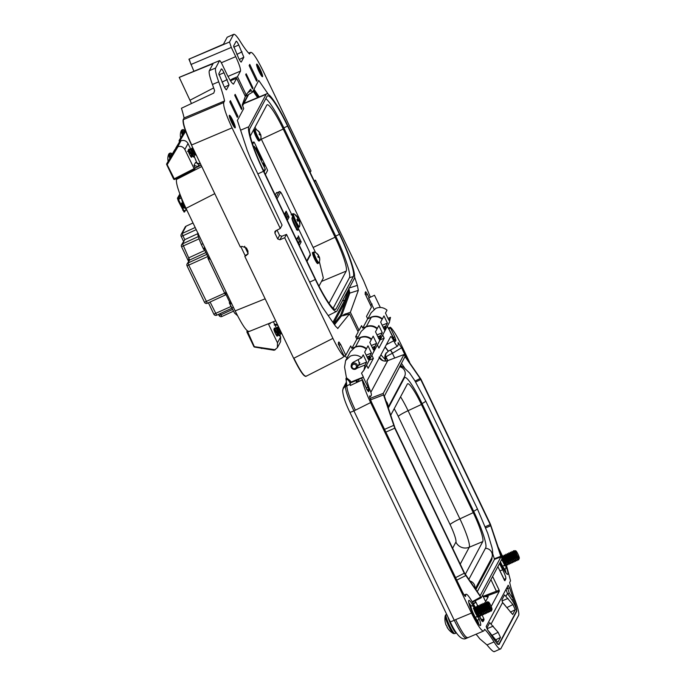 <?xml version="1.0" encoding="UTF-8"?>
<svg xmlns="http://www.w3.org/2000/svg" width="686" height="686" viewBox="0 0 686 686"><rect width="100%" height="100%" fill="white"/><g stroke="black" fill="none" stroke-linecap="round" stroke-linejoin="round"><path stroke-width="1.03" d="M234.492 127.39A6.766 0.952 65.3 0 0 232.408 121.516A6.766 0.952 65.3 0 0 229.296 116.123M261.795 76.223A6.766 0.952 65.3 0 0 259.72 70.349A6.766 0.952 65.3 0 0 256.598 64.956M262.567 76.618A6.929 0.978 65.3 0 0 260.32 69.663A6.929 0.978 65.3 0 0 256.693 64.115A6.929 0.978 65.3 0 0 256.615 64.192A6.929 0.978 65.3 0 0 258.862 71.147A6.929 0.978 65.3 0 0 262.489 76.695A6.929 0.978 65.3 0 0 262.567 76.618M256.598 64.913A6.843 0.96 65.3 0 1 259.728 70.341A6.843 0.96 65.3 0 1 261.82 76.257A6.929 0.978 65.3 0 0 259.737 70.341A6.929 0.978 65.3 0 0 256.59 64.861M235.264 127.793A6.929 0.978 65.3 0 0 233.017 120.839A6.929 0.978 65.3 0 0 229.39 115.282A6.929 0.978 65.3 0 0 229.313 115.368A6.929 0.978 65.3 0 0 231.559 122.322A6.929 0.978 65.3 0 0 235.187 127.87A6.929 0.978 65.3 0 0 235.264 127.793M234.552 127.459A6.929 0.978 65.3 0 0 232.434 121.508A6.929 0.978 65.3 0 0 229.287 116.037M305.99 376.177C304.172 377.163 300.056 371.212 293.659 358.324L244.825 256.41L247.903 254.129L247.963 251.085L246.471 247.98L241.901 246.334L240.314 246.977L191.48 145.063C185.314 131.729 182.536 123.291 183.128 119.741L184.08 117.958A53.431 7.529 -114.7 0 0 181.438 108.242L213.723 93.107L214.624 90.698A54.734 7.709 -114.7 0 0 212.437 84.481C209.693 76.918 208.664 72.322 209.333 70.675L215.627 68.025C214.958 69.663 215.987 74.251 218.714 81.797L212.437 84.481M226.431 89.806L229.047 84.953L224.005 72.75C222.641 70.015 221.767 68.737 221.364 68.926L218.808 73.728L223.842 85.93C225.205 88.666 226.088 89.935 226.483 89.746L226.354 89.815M257.224 79.996L256.59 81.18L249.129 65.599L249.764 64.415L257.224 79.996L256.204 80.365M236.155 41.211C236.559 41.023 237.433 42.292 238.797 45.027L243.839 57.23L241.275 62.032C240.88 62.22 239.997 60.943 238.634 58.207L233.6 46.005L236.216 41.151M247.92 92.601L251.29 90.638L250.604 89.206L246.18 94.805L237.51 76.703L232.725 78.727L233.206 79.73M251.29 90.638L252.414 92.258L258.733 80.408L268.415 94.411M248.606 53.054L250.45 52.453C252.311 51.57 256.418 57.521 262.781 70.298L310.99 170.917L310.166 172.46M248.718 53.165L250.45 52.453L249.593 54.048A54.974 7.743 -114.7 0 1 240.237 41.46C236.584 35.672 234.32 33.391 233.446 34.626L229.518 41.992L231.302 47.411L235.727 56.655C239.217 64.218 240.803 69.037 240.494 71.104L237.51 76.703M227.177 37.233L233.78 34.3L227.177 37.233L223.439 44.247L188.933 59.185L229.518 41.992M246.171 73.745L245.691 74.645L252.499 88.863L252.98 87.954L246.171 73.745M246.18 94.805L244.936 95.586M333.893 323.818L340.513 315.431L348.788 292.682L348.385 289.612M246.343 255.604L246.909 254.54L245.399 255.338L244.825 256.41M193.898 71.25L188.933 59.185M379.478 341.011L384.46 331.681L385.618 326.502L384.117 329.314L380.661 322.111L382.162 319.299C378.861 316.572 375.225 315.929 371.255 317.352L367.679 318.827L366.504 316.383L371.452 307.114L366.307 296.352L371.452 307.114M379.607 340.788L380.79 335.548L382.291 332.744L378.835 325.533L377.334 328.345C374.016 325.653 370.346 325.061 366.35 326.553L362.731 328.097L361.565 325.644L359.044 330.369L350.375 312.267L358.324 290.384L349.783 293.111L341.517 315.869L343.154 315.706M337.701 328.508L349.517 313.871L358.186 331.964L355.674 336.68L356.849 339.133L360.424 337.658C364.386 336.226 368.03 336.877 371.332 339.596L369.831 342.408L373.287 349.611L374.788 346.799L373.63 351.978L368.776 361.085L369.96 355.854L367.713 356.763M366.032 348.9L366.504 348.642C363.186 345.95 359.515 345.358 355.52 346.85L351.901 348.394L350.726 345.95L345.787 355.219L344.175 356.223L339.021 345.47M366.504 348.642L368.005 345.83L371.46 353.041L369.96 355.854M385.618 326.502L383.791 327.213M344.406 356.103L347.167 357.672M356 336.071L357.998 337.375M378.518 336.474L380.79 335.548M377.334 328.345L376.811 328.62M374.788 346.799L372.961 347.51M341.765 358.058L342.228 357.723M244.61 246.257L248.126 253.588M367.679 318.827L362.731 328.097M370.286 296.909L363.631 280.797L315.431 180.186L314.128 180.727M314.608 181.73L315.431 180.186M349.26 287.983L357.372 285.385L354.636 277.093M357.372 285.385L358.324 290.384M277.05 230.119L279.579 235.401L281.8 236.276L279.931 239.774L284.707 237.75L286.508 234.38L318.201 299.679L322.463 307.277L335.574 326.253L337.898 328.508M284.707 237.75L332.916 338.37C337.821 348.385 341.577 354.379 344.183 356.343L339.519 346.567L344.218 356.386L342.203 357.766M356.849 339.133L351.901 348.394M241.506 109.468L234.698 95.251L235.178 94.351L241.987 108.559L241.506 109.468M218.714 81.797A54.974 7.743 -114.7 0 1 224.571 100.953L223.713 102.557C223.173 106.176 225.951 114.613 232.065 127.87L280.274 228.481L282.066 225.111L250.802 159.023L247.2 150.191L237.382 120.427L243.71 108.568L242.261 104.829L245.331 96.4L252.388 92.284M231.456 80.442L231.071 79.627L230.556 80.691L236.653 78.298L245.331 96.4L252.362 92.293M236.653 78.298L233.506 84.061M233.266 84.069L233.669 83.898C232.605 84.404 230.264 81.008 226.629 73.711L222.204 64.467C220.841 61.731 219.957 60.462 219.563 60.651L215.627 68.025M191.488 103.535L179.235 77.364L219.623 60.591L179.629 77.192M237.888 116.234L237.253 117.417L229.793 101.837L230.427 100.653L237.888 116.234L236.867 116.611M231.071 79.627L232.725 78.727M329.04 303.306L346.241 271.081A32.156 4.528 65.3 0 0 335.085 237.245L283.232 129.037A32.156 4.528 65.3 0 0 267.094 104.821A32.156 4.528 65.3 0 0 266.751 105.181L250.253 136.094M265.808 98.638A39.582 5.574 -114.7 0 1 283.85 127.879L335.694 236.095A39.582 5.574 -114.7 0 1 349.423 277.736L333.139 308.263M279.931 239.774L277.693 238.934L279.579 235.401M276.244 230.53L274.889 233.069L277.693 238.934M274.889 233.069L274.915 231.551L275.643 230.839L280.274 228.481M184.08 117.958L224.571 100.953M359.044 330.369L357.74 331.029M214.769 193.666L186 208.33L235.144 310.895L265.148 298.813M200.132 163.122L198.348 164.04M177.134 178.197L176.474 179.44L201.778 166.544M195.098 168.181L201.092 165.112M186 208.33C179.029 193.203 175.848 183.574 176.474 179.44M249.215 331.269C247.097 332.273 242.407 325.481 235.144 310.895M337.023 310.904A42.335 5.968 -114.7 0 1 336.577 311.375A42.335 5.968 -114.7 0 1 315.328 279.502L263.484 171.294A42.335 5.968 -114.7 0 1 248.795 126.756L266.091 94.342A42.335 5.968 -114.7 0 1 266.588 93.853A42.335 5.968 -114.7 0 1 287.786 125.744L339.63 233.96A42.335 5.968 -114.7 0 1 354.319 278.499L337.023 310.904M336.071 308.923A40.122 5.651 -114.7 0 1 335.523 309.42A40.122 5.651 -114.7 0 1 315.509 279.159L263.664 170.951A40.122 5.651 -114.7 0 1 249.747 128.736L267.034 96.332A40.122 5.651 -114.7 0 1 267.394 95.92A40.122 5.651 -114.7 0 1 287.597 126.087L339.45 234.303A40.122 5.651 -114.7 0 1 353.367 276.509L336.071 308.923L334.717 309.343M306.239 376.057C304.413 377.043 300.305 371.092 293.908 358.203L332.916 338.37M372.112 304.027L370.706 305.459L365.844 295.314M232.065 127.87L191.728 144.952C185.563 131.618 182.785 123.18 183.385 119.638L223.713 102.557M179.2 77.424L213.072 63.661L209.333 70.675M231.302 47.411L190.974 64.493L189.182 59.073M344.089 315.526L343.677 314.66L343.454 315.26M343.677 314.66L350.375 312.267M349.517 313.871L343.129 315.689M281.8 236.276L286.508 234.38M348.831 288.12L349.783 293.111A0.823 0.806 20 0 1 348.788 292.682M339.013 345.435L340.642 344.483L338.884 341.937A1.715 1.689 -151.9 0 1 338.85 343.454L338.524 344.072M338.464 343.995A1.715 1.689 -151.9 0 0 338.318 342.991L339.51 346.601M366.307 296.386L365.115 292.768A1.715 1.689 28.1 0 1 365.261 293.78M365.115 292.768L365.672 291.721A1.715 1.689 28.1 0 1 365.647 293.239L365.321 293.848M365.672 291.721L367.43 294.268L365.81 295.22M246.909 254.54L248.135 253.571M382.291 332.744L377.729 334.588M371.46 353.041L366.933 354.876M252.98 87.954L252.208 88.245M241.987 108.559L241.206 108.851M342.357 300.914L344.758 300.168L347.691 292.09A12.125 1.706 65.3 0 0 347.699 290.907M340.513 315.431L341.517 315.869L334.519 324.727M348.351 289.681A12.94 1.826 -114.7 0 1 348.694 292.528L345.753 300.605L344.758 300.168L332.899 322.386M277.238 336.166A3.91 0.549 -114.7 0 1 275.197 333.053A3.91 0.549 -114.7 0 1 273.92 329.117A3.91 0.549 -114.7 0 1 273.971 329.066A3.91 0.549 -114.7 0 1 274.134 329.117M247.269 330.866L246.986 331.398A0.858 0.849 -151.9 0 1 247.372 331.038A0.858 0.849 -151.9 0 0 247.372 331.038L254.506 347.065L274.211 350.272L254.506 347.065A0.858 0.858 0 0 1 253.871 346.584L246.986 332.187M268.329 323.758L277.47 342.82L277.376 347.673L274.211 350.272M273.397 321.717L276.758 328.723M280.06 335.617L280.651 336.852L280.548 341.731L277.376 347.673M269.735 323.192L269.958 323.869L269.598 323.243M179.509 139.824A0.858 0.849 28.1 0 1 179.552 139.747L185.271 130.22L179.235 140.338L180.015 141.23M191.531 157.274A3.91 0.549 -114.7 0 1 189.482 154.161A3.91 0.549 -114.7 0 1 188.213 150.225A3.91 0.549 -114.7 0 1 188.264 150.174A3.91 0.549 -114.7 0 1 188.427 150.225M197.345 163.963L194.352 156.725M175.625 148.879L166.724 163.8L174.27 178.797L194.044 168.696L194.481 169.339L195.176 168.139M173.601 179.029A0.858 0.849 28.1 0 0 174.741 179.415A0.858 0.858 0 0 1 173.592 179.02L166.698 164.614L173.592 179.02L174.27 178.797L174.75 179.415L194.464 169.348L184.843 149.497C183.265 146.847 180.993 145.886 178.026 146.624L176.816 146.993L179.818 141.359L175.685 148.245L179.826 141.35L181.181 140.707C184.174 139.944 186.455 140.879 188.024 143.528L184.843 149.497M191.051 149.84L188.024 143.528M178.249 144.283A0.858 0.849 28.1 0 1 178.291 144.206L177.34 145.989A0.858 0.849 28.1 0 1 177.357 145.955M195.21 168.121L194.009 165.343L197.774 166.595L200.998 164.923M195.536 162.479L199.292 163.765L195.536 162.479L194.009 165.343M177.906 144.926L178.291 144.206M355.159 368.493A2.264 2.23 -151.9 0 0 356.223 365.527A2.264 2.23 -151.9 0 0 353.213 364.438A2.264 2.23 -151.9 0 0 352.15 367.404A2.264 2.23 -151.9 0 0 355.159 368.493M352.938 363.323A3.216 3.164 28.1 0 1 357.166 367.722A3.216 3.164 28.1 0 1 352.012 368.382A3.216 3.164 28.1 0 1 352.938 363.323M374.47 295.297L368.682 298.016L374.47 295.297M260.723 74.671A4.373 0.617 65.3 0 0 260.731 74.663A4.373 0.617 65.3 0 0 259.394 70.461A4.373 0.617 65.3 0 0 257.079 66.774M233.42 125.847A4.373 0.617 65.3 0 0 233.42 125.838A4.373 0.617 65.3 0 0 232.091 121.636A4.373 0.617 65.3 0 0 229.776 117.941M234.518 127.424A6.843 0.96 65.3 0 0 232.425 121.516A6.843 0.96 65.3 0 0 229.287 116.08M279.965 335.711L275.017 329.271A7.323 1.029 65.3 0 0 276.758 333.216L279.519 335.986L278.79 335.488L279.965 335.711L280.711 333.139M276.758 333.216L274.374 328.242L274.057 329.983L278.087 334.819M281.895 333.773L277.453 327.213L277.144 328.56L278.996 331.415L282.006 334.211M279.545 328.877L278.619 326.939M280.694 333.267L280.42 333.756L279.562 333.413L278.173 331.792L276.321 328.928L277.144 328.551M277.598 334.691L277.333 335.18L275.635 333.945M274.837 327.985A7.323 1.029 65.3 0 0 274.829 327.994L274.271 328.242M261.229 348.162A8.626 1.218 65.3 0 0 261.666 348.471L262.549 348.377M168.156 161.339A11.456 11.456 0 0 1 168.79 154.024L168.79 154.024A8.626 1.218 65.3 0 0 169.845 158.526M194.249 156.828L189.31 150.38A7.323 1.029 65.3 0 0 191.051 154.324L193.812 157.094L193.075 156.597L194.249 156.828L194.996 154.247M191.051 154.324L188.667 149.351L188.341 151.091L192.38 155.936M196.187 154.882L191.746 148.322L191.437 149.668L194.67 154.136L196.299 155.319M193.838 149.985L192.912 148.047M194.978 154.376L194.713 154.864L193.846 154.522L192.466 152.901L190.614 150.037L191.437 149.659M191.891 155.799L191.626 156.288L189.928 155.053M180.667 137.886A11.456 11.456 0 0 1 181.301 130.572L181.301 130.572A8.626 1.218 65.3 0 0 182.356 135.073M506.56 563.909L506.088 565.65L504.69 564.449A5.222 0.737 -114.7 0 1 503.267 561.817A5.222 0.737 -114.7 0 1 502.932 561.105L501.946 556.989L502.924 558.293A4.107 0.575 -114.7 0 1 504.296 560.925L505.102 562.794M505.951 563.335L506.174 564.269M506.594 564.192L507.717 564.87C507.194 565.144 506.174 563.909 504.656 561.174C501.792 554.708 501.818 554.288 504.742 559.913L502.641 555.9M506.654 564.132C504.785 562.623 503.353 560.282 502.358 557.126L502.375 557.092M502.161 557.212C503.155 560.376 504.596 562.709 506.465 564.226L506.585 564.192M515.915 550.901A4.107 0.575 -114.7 0 1 517.167 552.607A4.107 0.575 -114.7 0 1 518.539 555.471A4.107 0.575 -114.7 0 1 519.319 558.284A4.107 0.575 -114.7 0 1 519.302 558.31A4.107 0.575 -114.7 0 1 517.201 555.266A4.107 0.575 -114.7 0 1 515.778 550.944A4.107 0.575 -114.7 0 1 515.915 550.901L514.783 550.584L516.73 555.531L514.714 551.433L513.497 550.738L513.171 552.144L515.58 557.298M514.783 550.584L514.714 551.433M518.796 558.558L518.445 559.956L517.021 559.107M518.822 558.533C516.952 557.015 515.512 554.682 514.517 551.518L514.543 551.484M516.524 555.574L519.019 558.438M519.319 558.284L518.693 558.473M517.467 559.15C515.598 557.641 514.166 555.3 513.171 552.144M517.278 559.244C515.409 557.727 513.968 555.394 512.974 552.23L513.034 552.204M515.923 559.862C514.054 558.353 512.622 556.012 511.627 552.856L511.945 551.45L513.042 552.213M515.658 560.016L515.358 561.38L513.934 560.531M515.735 559.956C513.857 558.438 512.425 556.106 511.43 552.942L510.401 552.161L510.075 553.576L508.858 552.873L508.532 554.279C509.527 557.435 510.967 559.776 512.836 561.285M514.38 560.573C512.511 559.064 511.079 556.723 510.075 553.568M514.191 560.668C512.313 559.15 510.881 556.818 509.887 553.653L509.904 553.619M512.639 561.38C510.77 559.862 509.338 557.529 508.343 554.365L507.408 553.619L509.569 557.684C506.645 552.067 506.62 552.487 509.484 558.953C511.001 561.688 512.022 562.923 512.545 562.649L510.838 561.954M511.293 561.997C509.415 560.488 507.983 558.147 506.988 554.991L505.771 554.297L505.445 555.703C506.44 558.858 507.872 561.199 509.749 562.709M507.408 553.619L506.988 554.991M511.096 562.091C509.226 560.573 507.794 558.241 506.8 555.077L506.817 555.043M509.484 562.863L509.175 564.226L507.751 563.378M509.552 562.803C507.683 561.285 506.251 558.953 505.256 555.789L505.308 555.763M508.206 563.42C506.328 561.911 504.896 559.57 503.901 556.415L504.313 555.043L506.482 559.107C503.558 553.491 503.524 553.911 506.388 560.376C507.906 563.112 508.926 564.346 509.458 564.072M508.009 563.515C506.139 561.997 504.699 559.665 503.704 556.5L502.769 555.754L504.939 559.819C502.015 554.202 501.981 554.622 504.845 561.088C506.362 563.823 507.383 565.058 507.906 564.784L507.631 564.938M516.927 556.672L517.373 558.841M513.205 552.402L515.075 556.457M510.101 553.533L512.485 558.721M510.118 553.825L511.988 557.881M508.36 554.331L510.941 559.433M508.575 554.537L510.444 558.593M507.031 555.248L508.901 559.304M505.273 555.754L507.854 560.856M508.043 561.525L508.257 563.309M508.103 563.197L507.906 564.784M509.175 564.226L509.261 564.158C508.738 564.432 507.717 563.197 506.199 560.462C503.335 553.996 503.361 553.576 506.294 559.201L507.297 561.928M507.503 562.623L507.717 563.558M509.046 561.911L509.269 562.846M511.19 561.774L510.916 563.429L509.295 562.666M510.59 561.199L510.813 562.134M512.734 561.062L512.545 562.649M512.133 560.488L512.356 561.422M514.286 560.351L514.003 562.005L512.382 561.242M515.22 559.064L515.443 561.311C514.912 561.585 513.891 560.351 512.373 557.615C509.509 551.15 509.544 550.729 512.468 556.355L513.48 559.081M513.677 559.776L513.9 560.711M517.373 558.927L517.09 560.582L515.478 559.819M518.53 558.576L518.53 559.887C518.007 560.162 516.987 558.927 515.469 556.192C512.605 549.726 512.631 549.306 515.555 554.931L516.567 557.658M516.764 558.353L516.987 559.287M518.822 559.467A5.222 0.737 65.3 0 0 518.659 558.61M519.208 558.576L516.73 555.531M505.196 564.252A3.576 0.506 -114.7 0 1 503.318 561.388A3.576 0.506 -114.7 0 1 502.161 557.795M502.624 558.078A3.576 0.506 -114.7 0 1 504.81 562.348M518.719 559.802C518.196 560.076 517.175 558.841 515.658 556.106C512.794 549.64 512.828 549.22 515.752 554.837M517.175 560.513C516.652 560.788 515.632 559.553 514.114 556.818C511.25 550.352 511.284 549.932 514.208 555.549M514.011 555.643C511.087 550.018 511.061 550.438 513.925 556.903C515.443 559.639 516.464 560.874 516.987 560.599L516.901 560.668M515.632 561.225C515.109 561.5 514.088 560.265 512.571 557.529C509.707 551.064 509.741 550.644 512.665 556.26M514.088 561.937C513.565 562.211 512.545 560.977 511.027 558.241C508.163 551.776 508.189 551.355 511.121 556.972M510.924 557.066C508 551.441 507.966 551.861 510.83 558.327C512.348 561.062 513.368 562.297 513.891 562.023L513.805 562.091M507.28 553.765L509.381 557.778C506.457 552.153 506.422 552.573 509.286 559.039C510.804 561.774 511.825 563.009 512.348 562.734L512.262 562.803M511.001 563.36C510.478 563.635 509.449 562.4 507.94 559.665C505.067 553.199 505.102 552.779 508.026 558.395M507.837 558.49C504.913 552.865 504.879 553.285 507.743 559.75C509.261 562.486 510.281 563.721 510.804 563.446L510.718 563.515M504.193 555.188L506.294 559.201M504.296 560.925L502.358 557.126L502.769 555.754M506.362 565.496C505.839 565.77 504.819 564.535 503.301 561.8L502.932 561.105M504.69 564.449L506.088 565.65M479.257 615.085L478.777 616.825L477.387 615.616A5.222 0.737 -114.7 0 1 475.964 612.984A5.222 0.737 -114.7 0 1 475.63 612.281L474.643 608.156L475.612 609.468A4.107 0.575 -114.7 0 1 476.993 612.092L477.799 613.97M479.06 615.351L478.665 614.536L478.871 615.445M479.214 615.282L480.406 616.045C479.883 616.32 478.862 615.085 477.345 612.349C474.48 605.884 474.515 605.464 477.439 611.08L475.338 607.067M479.351 615.308C477.482 613.798 476.05 611.458 475.055 608.302L476.993 612.092M479.162 615.402C477.285 613.884 475.852 611.543 474.858 608.388M489.221 606.75L487.472 601.751L489.221 606.75L491.708 609.614M491.493 609.734L491.142 611.132L489.718 610.274M491.519 609.708C489.641 608.19 488.209 605.849 487.214 602.694L487.274 602.668M492.008 609.46A4.107 0.575 -114.7 0 1 491.999 609.485A4.107 0.575 -114.7 0 1 489.898 606.433A4.107 0.575 -114.7 0 1 488.475 602.119A4.107 0.575 -114.7 0 1 488.612 602.076A4.107 0.575 -114.7 0 1 489.864 603.783A4.107 0.575 -114.7 0 1 491.236 606.638A4.107 0.575 -114.7 0 1 492.008 609.46L491.382 609.648M490.164 610.326C488.295 608.816 486.863 606.475 485.868 603.32L488.269 608.473M489.976 610.42C488.098 608.902 486.666 606.561 485.671 603.406L484.642 602.625L484.316 604.04L482.91 603.423L482.773 604.743C483.767 607.899 485.208 610.24 487.077 611.749M488.621 611.037C486.751 609.528 485.311 607.187 484.316 604.032M488.398 611.157L488.046 612.555L486.623 611.698M488.432 611.132C486.554 609.614 485.122 607.273 484.127 604.117L484.145 604.083M486.88 611.843C485.011 610.326 483.579 607.985 482.584 604.829L481.358 604.134L481.229 605.464L483.639 610.609M485.534 612.461C483.656 610.952 482.224 608.611 481.229 605.455L480.097 604.786L482.267 608.859C479.343 603.234 479.308 603.663 482.172 610.12C483.69 612.864 484.71 614.09 485.242 613.816L483.536 613.121M485.336 612.555C483.467 611.037 482.035 608.696 481.04 605.541M483.99 613.173C482.112 611.663 480.68 609.322 479.685 606.167L480.097 604.786M483.793 613.267C481.924 611.749 480.483 609.408 479.488 606.253L479.548 606.227M482.438 613.884C480.569 612.375 479.137 610.034 478.142 606.878L478.271 605.558L479.557 606.235M482.249 613.979C480.38 612.461 478.939 610.12 477.945 606.964L477.01 606.21L479.18 610.283C476.255 604.658 476.221 605.086 479.085 611.543C480.603 614.287 481.623 615.514 482.147 615.239L480.449 614.545M480.895 614.596C479.025 613.087 477.593 610.746 476.599 607.59L475.467 606.921L477.636 610.994C474.712 605.369 474.678 605.798 477.542 612.255C479.06 614.999 480.08 616.225 480.603 615.951L480.329 616.114M480.706 614.69C478.828 613.173 477.396 610.832 476.401 607.676L476.418 607.642M489.624 607.847L490.07 610.017M485.902 603.577L487.772 607.633M482.601 604.795L485.182 609.897M482.815 605.001L484.685 609.057M481.272 605.712L483.141 609.768M479.72 606.424L481.589 610.48M477.962 606.93L480.552 612.032M480.74 612.701L480.955 614.485M480.8 614.373L480.603 615.951M481.872 615.402L481.958 615.333C481.435 615.608 480.414 614.373 478.897 611.638C476.033 605.172 476.058 604.752 478.982 610.369L479.994 613.104M480.191 613.798L480.414 614.733M482.172 614.039L482.147 615.239M481.735 613.087L481.958 614.021M483.887 612.95L483.604 614.605L481.992 613.833M483.287 612.375L483.501 613.31M485.431 612.238L485.242 613.816M484.831 611.663L485.053 612.598M486.974 611.526L486.7 613.181L485.079 612.409M487.918 610.24L488.132 612.487C487.609 612.761 486.588 611.526 485.071 608.791C482.207 602.325 482.241 601.905 485.165 607.522L486.168 610.257M486.374 610.952L486.597 611.886M490.07 610.103L489.787 611.758L488.166 610.986M491.227 609.751L491.227 611.063C490.696 611.337 489.675 610.103 488.158 607.367C485.294 600.902 485.328 600.482 488.252 606.098L489.264 608.834M489.461 609.528L489.684 610.463M491.613 609.391L491.519 610.634A5.222 0.737 65.3 0 0 491.356 609.777M491.905 609.751L489.427 606.707M477.893 615.419A3.576 0.506 -114.7 0 1 476.015 612.555A3.576 0.506 -114.7 0 1 474.858 608.971M453.566 633.581A9.904 1.398 -114.7 0 1 453.326 633.504A9.904 1.398 -114.7 0 1 448.687 626.104A9.904 1.398 -114.7 0 1 445.171 616.062A16.67 16.413 -151.9 0 0 444.991 620.71A16.747 16.747 0 0 0 446.054 625.083A16.738 8.112 156.5 0 1 445.951 624.783M446.697 614.356L446.089 614.639A10.444 1.475 -114.7 0 0 445.969 614.759A10.444 1.475 -114.7 0 0 449.596 625.743A10.444 1.475 -114.7 0 0 454.827 633.615L453.326 633.504A16.747 16.747 0 0 1 447.058 627.201A16.738 4.871 -27.5 0 1 447.049 627.176A16.747 1.552 -30.6 0 0 447.306 627.278A4.956 0.695 -114.7 0 1 446.852 626.369A4.956 0.695 -114.7 0 1 446.415 625.426A16.747 1.964 159.4 0 1 446.123 625.246A16.738 8.112 156.5 0 1 446.054 625.083M445.171 616.062L445.437 615.479A10.316 1.458 -114.7 0 1 445.548 615.05L446.089 614.639M475.321 609.245A3.576 0.506 -114.7 0 1 477.499 613.516M474.875 608.379L475.612 609.468M488.612 602.076L487.472 601.751M491.416 610.969C490.893 611.243 489.873 610.017 488.355 607.273C485.491 600.816 485.525 600.387 488.449 606.012M485.86 603.328L485.997 601.999L487.283 602.677M489.873 611.68C489.35 611.955 488.329 610.729 486.811 607.985C483.947 601.528 483.973 601.099 486.906 606.724M486.708 606.81C483.784 601.193 483.75 601.613 486.614 608.079C488.132 610.814 489.152 612.049 489.675 611.775L489.59 611.843M488.329 612.392C487.806 612.667 486.786 611.44 485.268 608.696C482.404 602.239 482.43 601.811 485.354 607.436M486.786 613.104C486.263 613.378 485.242 612.152 483.724 609.408C480.86 602.951 480.886 602.522 483.81 608.148M483.621 608.233C480.697 602.617 480.663 603.037 483.527 609.502C485.045 612.238 486.065 613.473 486.588 613.198L486.503 613.267M479.977 604.932L482.078 608.945C479.145 603.328 479.12 603.749 481.984 610.214C483.501 612.95 484.522 614.184 485.045 613.91L484.959 613.979M483.69 614.527C483.167 614.802 482.147 613.576 480.629 610.832C477.765 604.375 477.799 603.946 480.723 609.571M480.534 609.657C477.602 604.04 477.576 604.46 480.44 610.926C481.958 613.661 482.978 614.896 483.501 614.622L483.416 614.69M476.599 607.599L477.01 606.21M476.881 606.355L478.982 610.369M475.046 608.311L475.467 606.921M479.06 616.663C478.536 616.937 477.516 615.711 475.998 612.967L475.63 612.281M477.387 615.616L478.777 616.825M500.42 561.817A8.155 1.149 65.3 0 0 505.136 569.32A8.155 1.149 65.3 0 0 505.222 569.226A8.155 1.149 65.3 0 0 505.282 569.037M500.428 561.791A7.992 1.123 65.3 0 0 505.076 569.166L505.908 568.317L505.959 565.667M500.257 562.117A8.155 1.149 65.3 0 0 504.887 569.431L505.136 569.32M471.316 605.755A8.155 1.149 65.3 0 0 471.008 605.678L470.759 605.798A8.155 1.149 65.3 0 0 470.665 605.884A8.155 1.149 65.3 0 0 473.306 614.073A8.155 1.149 65.3 0 0 477.585 620.607L477.833 620.496A8.155 1.149 65.3 0 0 477.919 620.401A8.155 1.149 65.3 0 0 477.979 620.213M471.008 605.678A8.155 1.149 65.3 0 0 470.913 605.772A8.155 1.149 65.3 0 0 473.554 613.961A8.155 1.149 65.3 0 0 477.833 620.496M474.909 608.336L472.886 605.978L471.085 605.824A7.992 1.123 65.3 0 0 470.982 605.918A7.992 1.123 65.3 0 0 473.589 613.979A7.992 1.123 65.3 0 0 477.773 620.341L478.596 619.492L478.648 616.843M475.141 607.17L472.594 602.231A2.753 2.118 -34.6 0 0 473.271 601.768L481.212 597.806L501.912 559.021L501.629 557.486L490.421 524.181L420.93 379.152L403.96 354.585L383.268 393.37L383.543 394.904L394.75 428.21L464.242 573.247L481.212 597.806M473.374 603.903L476.015 602.359L478.142 606.801M381.579 359.901L381.527 359.704C383.774 360.347 381.039 361.428 387.753 360.622L404.011 354.533L387.719 360.665A6.869 6.766 28.1 0 1 379.349 357.758M387.83 360.596L386.107 357.012A6.869 6.054 -9.4 0 1 385.532 355.408M496.621 643.194L498.833 644.205L516.378 611.329C516.927 609.845 515.649 606.373 512.553 600.91L511.67 599.513A1.715 0.849 -32.7 0 0 513.471 599.178L514.037 600.687C516.232 606.656 517.081 610.3 516.575 611.62L499.031 644.497L497.676 644.291L493.637 638.88L487.369 629.388L486.168 626.507L508.18 585.244L509.569 587.773L507.794 588.528L509.372 593.373L513.471 599.178L509.569 587.773M499.923 570.898L502.684 569.8A20.597 2.898 -114.7 0 1 499.537 563.463M464.997 596.134L465.665 595.894A20.597 2.898 -114.7 0 1 465.811 594.496A20.597 2.898 -114.7 0 1 466.068 594.256A20.597 2.898 -114.7 0 1 475.175 607.35M473.64 606.587A13.831 1.947 65.3 0 0 468.864 600.422A13.831 1.947 65.3 0 0 468.718 600.567A13.831 1.947 65.3 0 0 473.186 614.407A13.831 1.947 65.3 0 0 480.44 625.538A13.831 1.947 65.3 0 0 480.603 625.375A13.831 1.947 65.3 0 0 478.854 617.906M478.742 624.191A13.729 1.938 65.3 0 0 477.713 620.547M470.888 605.738A13.729 1.938 65.3 0 0 468.787 602.582M500.103 562.409A13.831 1.947 65.3 0 0 507.743 574.371A13.831 1.947 65.3 0 0 507.914 574.208A13.831 1.947 65.3 0 0 506.157 566.73M506.045 573.016A13.729 1.938 65.3 0 0 505.016 569.371M476.787 621.276A8.935 1.261 65.3 0 0 476.701 620.59M470.193 606.475A8.935 1.261 65.3 0 0 469.73 605.961M504.099 570.109A8.935 1.261 65.3 0 0 504.004 569.414M357.123 339.013L361.188 331.398L365.835 327.05C369.891 325.438 373.638 326.039 377.068 328.843L375.508 331.775L378.955 338.987L380.524 336.054L379.367 341.234L373.87 351.532L375.053 346.301L376.614 343.369L373.167 336.166L371.598 339.098C368.15 336.32 364.377 335.771 360.279 337.452L358.718 338.361M345.615 360.587L350.375 351.652L355.022 347.305C359.078 345.701 362.825 346.293 366.264 349.097L364.695 352.029L368.15 359.241L369.711 356.308L368.562 361.488L363.906 370.217L365.089 364.978L366.65 362.045L363.203 354.842L361.633 357.775C358.186 354.996 354.413 354.456 350.314 356.128L345.615 360.587L344.569 367.121L346.439 377.772L350.272 380.781L350.906 382.093L350.503 382.848A32.774 4.613 65.3 0 0 350.306 385.506L350.212 384.186L346.824 385.884L346.156 380.095L347.545 379.401L345.916 378.749L346.156 380.095M363.271 377.231L367.953 386.998L366.315 387.95L361.599 378.106L363.374 377.043L361.522 373.175L363.906 370.217M384.563 331.484L389.331 322.557L390.488 317.369L388.928 320.302L385.472 313.099L387.033 310.166C383.603 307.362 379.855 306.762 375.799 308.366L371.152 312.722L367.953 318.716M384.675 331.278L385.858 326.047L387.427 323.115L383.971 315.912L382.411 318.836C378.955 316.066 375.182 315.517 371.092 317.198L369.643 318.021M361.599 378.106L356.583 380.43A32.422 4.57 65.3 0 0 356.326 381.785L360.056 380.927M367.825 390.96L362.74 380.593A32.062 4.519 65.3 0 0 362.8 381.116L362.225 379.907C363.246 385.283 366.05 392.838 370.62 402.579L355.357 410.202C349.92 398.72 347.073 390.617 346.824 385.884L345.384 386.604C345.71 391.294 348.548 399.381 353.907 410.863L454.243 620.281C460.615 633.127 464.722 639.069 466.54 638.083M468.023 637.466C466.086 638.512 461.978 632.569 455.693 619.612L471.479 613.078L370.62 402.579M471.479 613.078C477.842 625.855 481.949 631.806 483.81 630.923L466.257 638.366C461.309 641.307 454.818 632.175 450.179 621.636A5.154 0.54 -25.6 0 0 454.243 620.281L455.693 619.612M494.529 651.383C493.937 652.48 491.425 650.337 486.991 644.934L494.014 641.899A54.974 7.743 -114.7 0 0 484.659 629.328L483.81 630.923M494.014 641.899C497.676 647.704 499.94 649.985 500.806 648.75L518.633 615.351C519.302 613.704 518.273 609.117 515.546 601.588A54.974 7.743 -114.7 0 1 509.689 582.423L510.538 580.828L506.457 565.187M494.212 651.7L500.806 648.75M505.899 563.806L505.196 562.143M502.461 556.072L498.293 547.368M388.302 328.217L390.343 327.213C393.001 329.52 396.671 335.454 401.336 345.007L409.645 362.345M390.343 327.213L390.926 328.414A32.062 4.519 -114.7 0 0 390.66 328.251L388.576 328.791M388.722 329.091L387.358 326.244M377.394 344.929L378.912 348.085L384.186 338.189L382.677 335.034M366.59 365.184L368.099 368.339L373.381 358.444L371.863 355.288M483.278 596.288L499.168 590.166L499.322 591.221L491.167 606.493M481.28 619.998L483.887 618.789L484.042 619.844L481.581 620.899M483.253 621.319L484.042 619.844M482.721 621.645L483.081 621.302L482.49 621.507M482.944 621.567L479.188 615.968M478.305 613.987A20.597 2.898 -114.7 0 1 478.665 614.81M369.677 395.916L370.14 396.122C369.051 395.651 369.668 398.009 372.001 403.197L462.107 591.272C464.311 595.645 465.502 597.189 465.665 595.894L465.528 596.443M390.703 336.517L366.941 381.004L368.905 387.324C370.774 391.56 371.589 394.193 371.358 395.23L370.792 396.285L369.565 396.448M370.792 396.285L370.14 396.122M390.643 336.586C391.071 336.26 392.1 337.658 393.73 340.796L386.329 344.672M406.129 357.252L401.576 347.759L398.129 342.597L398.154 345.015L397.503 346.156L388.242 351.249L385.643 353.865A6.869 6.766 28 0 1 385.652 353.865A6.869 6.766 28 0 0 385.532 359.944L380.893 354.859M397.588 346.07C397.057 346.473 395.771 344.715 393.73 340.796M502.684 569.8C504.913 574.233 505.968 577.175 505.865 578.607L503.953 579.318M504.038 579.499L505.865 578.607M505.719 578.873L504.939 580.69L504.373 580.253M504.827 580.708L497.847 566.636M504.939 580.69L504.416 580.33M390.66 328.251L394.742 336.775L393.112 337.735L388.791 328.705M394.622 340.736L393.593 338.85M401.576 347.759L392.426 353.299A6.869 0.72 154.4 0 0 386.107 357.012L385.532 359.944M361.633 357.775L353.247 362.242L351.644 363.76L351.241 365.312M358.504 365.218L359.438 364.103L358.264 359.567M345.916 378.749L346.439 377.772M404.491 367.773L401.421 363.323M477.276 591.666L494.503 559.364L492.659 553.482M402.116 366.53A48.106 6.774 65.3 0 0 400.401 365.244M475.861 589.626L491.639 560.068A48.106 6.774 65.3 0 0 491.999 557.289M468.821 579.43L485.731 547.737A34.36 4.845 65.3 0 0 473.812 511.593L421.984 403.419A34.36 4.845 65.3 0 0 404.783 377.54A34.36 4.845 65.3 0 0 404.38 377.943L388.319 408.041M465.245 574.259A27.491 3.876 65.3 0 0 465.485 573.985L482.781 541.571A27.491 3.876 65.3 0 0 473.246 512.656L421.418 404.491A27.491 3.876 65.3 0 0 407.621 383.8A27.491 3.876 65.3 0 0 407.33 384.1L390.703 415.27M485.242 526.745L490.233 524.567L420.724 379.487L415.656 382.059M490.233 524.567L490.713 525.733L485.697 527.911M494.392 558.73L500.789 556.286L490.713 525.733M500.789 556.286L500.909 556.921L494.503 559.364M480.157 595.731L500.909 556.921M404.963 356.677L384.383 396.114L394.939 427.824L464.448 572.904L479.891 595.457M415.056 381.064L420.166 378.483L405.28 356.943L404.637 357.295M420.166 378.483L420.724 379.487M350.272 380.781L349.646 381.956L347.545 379.401M349.646 381.956L350.212 384.186M388.576 318.124L390.488 317.369M350.306 385.506L362.225 379.907M356.686 368.382L365.089 364.978M363.374 377.043L350.906 382.093M367.799 357.054L369.711 356.308M369.3 360.099L373.381 358.444M375.053 346.301L372.867 347.185M371.083 339.373L371.598 339.098M378.612 336.8L380.524 336.054M380.104 339.844L384.186 338.189M385.858 326.047L383.714 326.913M381.93 319.093L382.411 318.836M486.991 644.934L479.711 638.752A55.343 7.795 65.3 0 0 476.084 634.293M505.376 605.747L502.521 602.411M488.526 631.009L490.584 633.461M504.51 594.959L501.929 599.796L502.572 602.557L512.708 614.519L515.272 609.717L512.922 604.58L504.57 594.899M367.953 386.998L369.145 390.608A1.715 1.689 -151.9 0 0 367.121 389.682M369.145 390.608L368.579 391.663A1.715 1.689 -151.9 0 0 367.816 390.874M362.74 380.593L366.796 389.065M394.742 336.775L395.933 340.393A1.715 1.689 -151.9 0 0 393.918 339.467M395.933 340.393L395.376 341.439A1.715 1.689 -151.9 0 0 394.613 340.659M487.78 630.271L487.137 627.519L489.778 622.614M489.718 622.674L498.13 632.303L500.48 637.44L497.865 642.293M502.572 602.557L491.073 624.097M511.67 599.513L507.529 593.527L505.865 596.383M507.4 593.501L506.019 589.308M497.787 642.31L489.007 631.703M507.529 593.527L509.372 593.373M387.427 323.115L382.899 324.95M376.614 343.369L372.052 345.221M366.65 362.045L358.409 365.389M346.764 385.352L345.384 386.604A5.154 4.896 1.1 0 0 342.648 390.84C343.043 396.011 345.435 403.136 349.843 412.217A5.154 0.54 -25.6 0 0 353.907 410.863L355.357 410.202M342.648 391.02L343.171 388.165L345.324 386.081L346.653 383.594M385.026 347.107L388.242 351.249M505.719 579.216L504.184 579.79M487.223 596.854L483.064 596.237M390.343 350.092A6.869 0.566 -121 0 1 392.426 353.299L394.69 358.023M472.474 602.282L472.234 601.716L473.271 601.768M381.365 359.567A6.869 5.291 145.4 0 1 381.047 358.847L381.785 359.91M490.927 579.61L496.861 592.267L484.719 596.76M318.981 286.148L323.32 278.027L319.384 261.726M315.594 252.62L260.894 138.28M256.538 129.894L254.995 127.21M277.11 192.723L276.63 192.474L275.232 195.09M186.292 209.796L183.985 210.868L178.471 199.369L181.421 198.014L178.463 199.343L180.461 195.604M181.19 197.439L180.71 197.637L181.095 197.191M179.861 194.027L177.425 198.203L178.317 201.032L184.088 212.111L184.68 211.837L183.994 210.885L186.3 209.822M178.463 199.343L178.026 197.928L179.964 194.292M177.425 198.203L178.026 197.928M178.317 201.032L178.909 200.758L178.471 199.369M183.985 210.868L178.909 200.758M182.708 210.199L183.308 209.933M185.58 210.148L184.68 211.837M183.745 207.575L181.353 204.325L182.888 207.001L183.771 207.438M181.447 203.965L183.839 207.532M183.273 205.174C182.167 202.816 182.262 202.945 183.539 205.56L184.671 206.992M183.428 205.105C182.322 202.747 182.416 202.876 183.694 205.491L184.465 206.589M183.522 207.446L184.886 208.055C184.122 207.867 183.153 206.469 181.97 203.879L181.721 202.893L182.639 203.365L182.699 202.336M181.97 203.879A3.078 0.437 65.3 0 0 182.845 205.989L184.671 208.175M184.886 208.055L185.014 206.76M183.051 207.772L181.293 204.102M183.685 208.004L182.982 207.798M181.721 202.893L181.413 203.751L182.845 205.989M187.244 210.936L187.252 210.936A6.869 0.969 -114.7 0 1 187.244 210.936A6.869 0.969 -114.7 0 1 186.944 210.653A6.869 0.969 -114.7 0 1 184.105 205.851A6.869 0.969 -114.7 0 1 181.833 199.978A6.869 0.969 -114.7 0 1 181.67 198.837A6.869 0.969 -114.7 0 1 181.696 198.691L183.093 201.976M186.944 210.653L184.105 205.851L182.948 202.036M253.717 147.379L254.309 146.272L265.405 169.451L263.501 170.325M265.396 174.561L267.566 170.488L267.188 169.348L254.455 142.757L253.906 141.942L252.654 144.292M262.172 167.556L264.179 171.749L265.405 169.451M257.036 150.911L256.161 148.202L258.459 152.498L255.912 147.764L258.159 153.055L256.958 150.946M261.555 158.56L261.092 158.166L261.066 159.478L261.906 160.027L261.555 158.56M263.252 163.585L264.573 166.269L263.981 164.486A3.387 0.48 -114.7 0 0 263.724 163.963L263.055 163.114M260.689 157.308L258.622 153.681L260.303 157.137M253.906 141.942L252.148 142.757L253.897 141.959M258.613 154.239L260.294 157.18L258.682 154.221M264.35 165.815L263.295 163.56L264.179 165.892M261.409 159.452L261.409 158.826M298.076 242.287L299.653 241.558L301.18 241.918L299.448 245.168L296.661 239.354M286.422 217.351L287.52 216.845L289.055 217.196L287.623 219.88L284.836 214.066M296.558 229.021L296.961 228.832L292.099 218.688M292.579 216.862L298.487 229.184L297.921 230.256A6.869 0.969 -114.7 0 1 294.397 225.154A6.869 0.969 -114.7 0 1 292.013 217.925L292.579 216.862L291.987 218.448M298.487 229.184L296.729 229.261M284.716 213.826L286.148 211.142L285.548 212.729M296.541 239.114L297.681 237.45M204.274 249.181L208.252 257.49L207.901 258.219L225.077 294.08L225.934 291.559M225.66 293.814L229.639 302.123L229.278 302.792L230.899 302.046M198.074 233.532L184.791 239.646L182.553 243.847L198.263 236.61M205.894 252.559L189.636 260.045L187.089 263.904A2.161 2.127 28.1 0 1 188.067 262.987L206.76 254.369M188.504 261.246L188.882 257.765L204.857 250.407M198.974 238.9L181.533 246.72A2.161 2.127 28.1 0 1 181.576 244.765L184.791 239.646L182.93 235.77L181.164 236.327A2.161 2.127 28.1 0 1 182.184 233.489L195.184 227.495M208.252 257.49L209.316 257.001M229.639 302.123L230.702 301.634M201.298 244.388L203.699 249.447L205.337 248.692L203.708 249.421L204.548 246.926M231.979 304.172L229.287 302.852L231.722 307.937L233.446 307.362M209.513 257.413L207.892 258.159L210.593 259.54M297.021 216.99L297.338 216.836A11.662 11.576 -178 0 0 295.769 215.215A4.871 0.686 65.3 0 0 295.675 215.233A4.871 0.686 65.3 0 0 295.64 215.275A4.871 0.686 65.3 0 0 295.597 215.524A11.662 11.293 40.2 0 1 297.167 217.17L297.218 217.239A11.619 10.856 117.1 0 1 297.69 218.079L297.733 218.208A11.619 5.342 145.3 0 1 297.715 218.757L297.698 218.791A11.662 1.08 149.4 0 1 296.901 219.477A4.871 0.686 65.3 0 0 297.33 220.403A4.871 0.686 65.3 0 0 297.767 221.286A11.662 1.363 -20.6 0 0 298.616 220.712L298.65 220.703A11.619 3.096 -17.2 0 1 299.01 220.866L299.07 220.952A11.619 9.921 -1 0 1 299.388 221.775L299.413 221.861A11.662 11.293 40.2 0 1 299.696 224.073A4.871 0.686 65.3 0 0 299.739 224.073A4.871 0.686 65.3 0 0 299.825 224.013A4.871 0.686 65.3 0 0 299.859 223.756A11.662 11.576 -178 0 0 299.585 221.527L299.345 221.638M297.733 218.217L298.136 217.985A11.619 3.379 152.5 0 0 298.033 217.754A11.662 11.662 0 0 0 293.84 213.826A7.04 0.995 65.3 0 0 293.539 213.869A7.04 0.995 65.3 0 0 295.975 221.278A7.04 0.995 65.3 0 0 299.585 226.5A7.04 0.995 65.3 0 0 299.628 226.389L299.628 226.389A7.04 0.995 65.3 0 0 299.645 226.217M297.561 217.831L297.938 217.625A11.619 10.204 159.7 0 0 297.398 216.905M297.63 221.012L299.276 220.369A11.619 5.625 -23.5 0 0 299.07 219.923L299.07 219.923A11.662 1.363 -20.6 0 0 298.556 219.803A4.871 0.686 65.3 0 0 297.784 218.182M299.276 220.369L298.71 220.729M299.31 221.552L299.568 221.441A11.619 11.139 -34.5 0 0 299.328 220.549A11.619 11.139 -34.5 0 0 299.31 220.498M297.287 220.309L298.556 219.803M259.677 133.187L259.951 133.024A7.657 2.238 151.4 0 0 259.874 132.835A7.657 2.238 151.4 0 0 259.831 132.775A7.657 6.731 157.6 0 0 259.308 132.098A7.666 7.615 174 0 0 258.27 131.052L258.193 131.206A7.666 7.392 41.7 0 1 259.222 132.261A7.657 7.117 115 0 1 259.677 133.058A7.657 3.499 144.2 0 1 259.651 133.581A7.666 0.686 148.4 0 1 259.128 134.044A7.632 5.968 56.8 0 1 259.557 134.936A7.666 0.918 -19.6 0 0 260.123 134.567A7.657 2.015 -16.2 0 1 260.466 134.713A7.657 6.508 0.7 0 1 260.766 135.494A7.666 7.392 41.7 0 1 260.937 136.943A7.632 1.235 4.5 0 0 260.997 136.866A7.632 1.235 4.5 0 0 261.023 136.788A7.666 7.615 174 0 0 260.86 135.322A7.657 7.349 -31 0 0 260.62 134.43A7.657 3.722 -22.3 0 0 260.611 134.396A7.657 3.722 -22.3 0 0 260.423 134.01A7.666 0.918 -19.6 0 0 260.08 133.941A7.632 7.049 79.1 0 0 259.72 133.17M260.011 140.398A6.02 0.849 -114.7 0 1 259.943 140.467L260.32 140.09A5.874 0.823 -114.7 0 1 260.311 140.098A5.874 0.823 -114.7 0 1 257.301 135.742A5.874 0.823 -114.7 0 1 255.269 129.568A5.874 0.823 -114.7 0 1 255.441 129.491L254.343 129.791A6.02 0.849 -114.7 0 1 254.437 129.783M259.488 134.782L260.123 134.567M259.257 134.285L260.08 133.941M259.308 134.387L260.423 134.01M318.398 255.741L318.673 255.578A7.657 2.238 151.4 0 0 318.587 255.389A7.657 2.238 151.4 0 0 318.544 255.329A7.657 6.731 157.6 0 0 318.03 254.652A7.666 7.615 174 0 0 316.992 253.606L316.906 253.76A7.666 7.392 41.7 0 1 317.935 254.815A7.657 7.117 115 0 1 318.39 255.612A7.657 3.499 144.2 0 1 318.373 256.135A7.666 0.686 148.4 0 1 317.85 256.598A7.632 5.968 56.8 0 1 318.27 257.49A7.666 0.918 -19.6 0 0 318.844 257.121A7.657 2.015 -16.2 0 1 319.187 257.267A7.657 6.508 0.7 0 1 319.487 258.047A7.666 7.392 41.7 0 1 319.659 259.497A7.632 1.235 4.5 0 0 319.71 259.419A7.632 1.235 4.5 0 0 319.736 259.342A7.666 7.615 174 0 0 319.573 257.876A7.657 7.349 -31 0 0 319.342 256.984A7.657 3.722 -22.3 0 0 319.333 256.95A7.657 3.722 -22.3 0 0 319.144 256.564A7.666 0.918 -19.6 0 0 318.801 256.495A7.632 7.049 79.1 0 0 318.433 255.715M318.733 262.952A6.02 0.849 -114.7 0 1 318.664 263.021L319.033 262.644A5.874 0.823 -114.7 0 1 319.033 262.652L319.033 262.644A5.874 0.823 -114.7 0 1 316.023 258.296A5.874 0.823 -114.7 0 1 313.982 252.122A5.874 0.823 -114.7 0 1 314.154 252.045L313.056 252.345A6.02 0.849 -114.7 0 1 313.159 252.337M318.201 257.336L318.844 257.121M317.97 256.838L318.801 256.495M318.021 256.941L319.144 256.564M318.913 257.147L319.342 256.984M224.502 87.225L229.047 84.953M227.255 79.533L222.032 82.14M218.92 74.86L224.005 72.75M242.492 105.301L248.1 94.788M253.511 90.2L258.399 97.275M345.753 300.605L333.593 323.389M258.442 97.258L253.537 90.158M371.255 317.352L366.35 326.553M360.424 337.658L355.52 346.85M367.43 294.268L369.051 297.638M338.318 342.991L338.884 341.937M340.642 344.483L345.787 355.219M238.797 45.027L233.712 47.137M236.824 54.426L242.047 51.81M243.839 57.23L239.285 59.502M240.494 71.104L227.975 76.412M315.328 279.502L309.678 282.135M266.091 94.342L243.71 103.723M248.795 126.756L240.597 130.186M263.484 171.294L257.85 173.91M353.367 276.509L349.423 277.736M339.45 234.303L335.694 236.095M287.597 126.087L283.85 127.879M321.494 281.44L346.241 271.081M313.193 247.432L335.085 237.245M261.349 139.215L283.232 129.037M221.321 62.76L235.727 56.655M254 89.283L259.274 96.915M345.375 313.845L345.916 314.968M346.936 292.33L347.691 292.09A0.823 0.806 -160 0 1 348.694 292.528M257.576 97.626L253.048 91.075M190.099 100.173L213.672 87.928M212.274 65.161L211.725 64.021M248.478 331.612L246.969 332.161A0.858 0.849 -151.9 0 1 246.986 331.398A0.858 0.858 0 0 0 246.969 332.178L253.871 346.584L275.352 349.766M270.481 322.892L269.958 323.869M277.47 342.82L280.651 336.852M254.497 347.047A0.858 0.849 28.1 0 1 253.889 346.593M274.563 324.135L277.513 324.615M277.873 325.37L274.923 324.89L277.881 325.387M185.657 131.309L179.878 140.93L179.2 141.153L179.526 141.848L179.2 141.136A0.858 0.849 28.1 0 1 179.235 140.338L185.289 130.271M185.151 129.886L184.706 130.623L185.151 129.886M184.731 130.649L185.169 129.928M174.896 150.114L175.95 148.073A10.967 1.544 65.3 0 0 175.839 148.193A10.967 1.544 65.3 0 0 175.753 148.673M199.309 163.757L200.218 163.294L199.283 163.774L197.817 166.792M178.026 146.624L167.358 164.383L166.689 164.597A0.858 0.849 28.1 0 1 166.724 163.8L176.816 146.993M174.956 149.471L172.195 154.076L174.956 149.471M172.22 154.101L174.93 149.582M175.77 148.185L177.828 144.763M180.967 140.793L177.811 146.701M195.81 167.813L194.927 167.538M166.998 163.277A0.858 0.849 28.1 0 1 167.041 163.199A0.858 0.858 0 0 0 167.015 163.242L166.698 163.834A0.858 0.858 0 0 0 166.681 164.606M177.331 146.015A0.858 0.849 28.1 0 1 177.34 145.989L179.115 142.671A0.858 0.849 28.1 0 1 179.132 142.637M179.089 142.705A0.858 0.849 28.1 0 1 179.115 142.671L179.106 143.417M278.645 327.805L277.873 328.122M278.224 326.965L277.453 327.213M168.79 154.024L169.339 153.45A8.849 1.243 65.3 0 0 170.205 157.917M169.339 153.45L170.154 153.081A8.849 1.243 65.3 0 0 170.797 156.931M172.358 154.333A7.949 1.123 65.3 0 0 171.526 155.722M192.938 148.922L192.166 149.231M192.509 148.073L191.746 148.322M181.301 130.572L181.85 129.997A8.849 1.243 65.3 0 0 182.725 134.465M181.85 129.997L182.665 129.628A8.849 1.243 65.3 0 0 183.316 133.478M184.868 130.88A7.949 1.123 65.3 0 0 184.037 132.269M454.827 633.615L456.353 632.912A10.444 1.475 -114.7 0 1 451.114 625.049A10.444 1.475 -114.7 0 1 447.804 616.671M485.414 548.328A6.869 6.766 28.1 0 1 491.528 558.353C492.9 555.849 493.045 552.204 491.948 547.402L487.729 533.305L477.353 508.772L425.74 401.044L414.859 380.739L409.679 373.09L403.548 367.182L399.972 366.041M473.666 511.293A6.869 0.72 -25.6 0 0 477.336 508.892A6.869 0.72 -25.6 0 0 477.353 508.772M422.053 403.565A6.869 0.72 -25.6 0 0 425.723 401.164A6.869 0.72 -25.6 0 0 425.74 401.044M388.096 407.373L404.483 376.665A6.869 6.766 -151.9 0 0 399.586 366.761M387.916 406.815A6.869 6.766 -151.9 0 0 386.064 401.207M469.884 580.973A6.869 6.766 28.1 0 1 474.978 588.339M475.312 600.962L476.015 602.359M475.707 601.733A2.753 0.635 153.3 0 1 473.383 603.509M379.024 357.166L381.047 358.847M381.527 359.704A6.869 6.526 129.7 0 1 379.735 357.269M366.821 389.116L368.579 391.663M388.936 329.134L395.376 341.439M492.599 576.463L499.168 590.166M485.945 602.299L482.567 595.259M482.172 615.205L483.887 618.789M393.087 337.744L393.704 339.536M490.318 560.616L491.639 560.068M403.634 378.252L404.38 377.943M400.547 396.817A26.968 3.799 -114.7 0 1 408.076 410.7L459.903 518.865A26.968 3.799 -114.7 0 1 469.258 547.239L482.781 541.571M452.623 548.234L455.89 542.12A16.67 2.35 65.3 0 0 450.102 524.584A10.307 1.08 -25.6 0 1 459.903 518.865L473.246 512.656M455.89 542.12A10.307 10.144 28.1 0 0 469.258 547.239L460.246 564.132M450.102 524.584L398.274 416.419A10.307 1.08 -25.6 0 1 408.076 410.7L421.418 404.491M387.719 360.665L370.86 392.272M370.046 398.429L383.268 393.37M383.543 394.904L370.551 399.869M384.537 429.367L393.601 425.414M394.75 428.21L385.841 432.094M455.573 577.629L464.242 573.247M472.234 601.716L480.457 597.18M465.588 575.665L456.765 580.124M346.164 378.818L346.687 377.832M506.928 607.573L512.922 604.58M508 598.424L502.032 600.902M515.272 609.717L510.358 612.169M358.315 379.435L359.19 381.262M366.29 387.959L366.916 389.751M357.415 381.913L356.643 380.31M385.146 346.893L388.422 351.146M506.362 588.665A1.715 1.158 162.7 0 0 507.794 588.528L507.22 587.053M514.037 600.687A1.715 0.746 -32 0 1 512.553 600.91M450.196 621.542A5.154 0.54 -25.6 0 0 450.179 621.636L349.843 412.217A5.154 0.54 -25.6 0 1 349.86 412.123M398.274 416.419A16.67 2.35 65.3 0 0 394.184 408.745M499.322 591.221L496.861 592.267M488.295 596.588L485.628 601.588M481.126 619.672L479.205 615.668M392.598 353.196L390.523 349.997M386.089 358.889A6.869 6.766 28.1 0 1 385.952 353.359M487.24 628.616L493.217 626.147M498.13 632.303L492.136 635.296M495.566 639.892L500.48 637.44M356.583 380.43L350.503 382.848M292.065 218.714A1.08 1.063 -151.9 0 0 292.013 217.925M276.201 197.105L278.97 191.909L276.269 193.152M306.771 260.912L310.166 254.54A4.33 0.609 65.3 0 0 308.666 249.987L282.623 195.639A4.33 0.609 65.3 0 0 280.411 192.423L277.007 198.803M286.148 211.142L289.055 217.196M298.281 235.864L301.18 241.918M298.642 243.461L299.653 241.558L297.793 237.69M286.817 218.174L287.52 216.845L285.668 212.969M297.029 229.639A1.08 1.063 28.1 0 1 297.921 230.256M280.411 192.423A1.08 1.063 -151.9 0 0 278.97 191.909A5.411 0.763 -114.7 0 1 279.031 191.84A5.411 0.763 -114.7 0 1 279.142 191.84M282.615 195.604L282.623 195.639C281.028 192.166 279.828 190.914 279.031 191.84L276.295 193.1M282.632 195.621L308.666 249.987M308.674 249.97C310.329 253.889 310.818 255.732 310.149 255.501A1.08 1.063 -151.9 0 0 310.166 254.54M220.215 313.588L221.912 316.495L233.411 311.195L221.912 316.495A2.161 2.161 0 0 1 219.057 315.466L218.551 314.351L219.057 315.466L220.832 314.865L232.494 309.489M210.088 302.02L216.707 315.2L231.859 308.22L216.707 315.2A2.161 2.161 0 0 1 213.843 314.171L208.415 302.792L213.843 314.171L231.019 306.479M226.054 294.646L207.335 303.289A2.161 2.161 0 0 1 204.479 302.252L187.046 265.825A2.161 2.127 28.1 0 1 187.089 263.904A2.161 2.161 0 0 0 187.046 265.859L204.479 302.252L224.648 293.179M188.479 261.177L181.567 246.746M183.488 241.18L181.19 236.387M183.479 241.198L181.155 236.37A2.161 2.161 0 0 1 181.198 234.415L185.1 227.109A2.161 2.127 28.1 0 1 186.078 226.183L193.015 222.976L186.078 226.183L182.184 233.489L182.93 235.77L196.213 229.647M225.085 294.037L207.961 258.296M237.51 315.663L234.561 313.073L229.347 302.929M188.496 261.263L181.533 246.686A2.161 2.161 0 0 1 181.576 244.765A2.161 2.127 28.1 0 1 182.553 243.847L189.636 260.045L188.067 262.987L188.813 265.259L207.335 303.289L226.063 294.654M207.789 256.521L187.046 265.859M186.103 226.166L186.138 226.157A2.161 2.161 0 0 0 185.1 227.109M226.714 293.308L225.094 294.062L226.723 293.325M201.272 244.327L202.987 243.787M291.13 214.769L292.768 213.758A7.417 1.046 65.3 0 0 292.682 213.843A7.417 1.046 65.3 0 0 295.263 221.655A7.417 1.046 65.3 0 0 298.976 227.238L299.628 226.389A11.662 11.662 0 0 0 299.328 220.549M297.381 220.506L299.053 219.897L297.39 220.523M259.445 140.656A6.02 0.849 -114.7 0 1 259.377 140.724L259.943 140.467A6.02 0.849 -114.7 0 1 256.787 135.648A6.02 0.849 -114.7 0 1 254.84 129.603A6.02 0.849 -114.7 0 1 254.909 129.534M259.377 140.724A6.02 0.849 -114.7 0 1 256.221 135.905A6.02 0.849 -114.7 0 1 254.274 129.86A6.02 0.849 -114.7 0 1 254.343 129.791L253.992 130.126C252.285 128.393 258.322 143.434 259.377 140.724M258.613 140.356A5.394 0.763 -114.7 0 1 255.852 136.36A5.394 0.763 -114.7 0 1 253.983 130.683M318.167 263.21A6.02 0.849 -114.7 0 1 318.098 263.278L318.664 263.021A6.02 0.849 -114.7 0 1 315.509 258.202A6.02 0.849 -114.7 0 1 313.553 252.156A6.02 0.849 -114.7 0 1 313.622 252.088M318.098 263.278A6.02 0.849 -114.7 0 1 314.943 258.459A6.02 0.849 -114.7 0 1 312.988 252.414A6.02 0.849 -114.7 0 1 313.056 252.345L312.705 252.68C311.007 250.947 317.043 265.988 318.098 263.278M317.326 262.91A5.394 0.763 -114.7 0 1 314.565 258.914A5.394 0.763 -114.7 0 1 312.696 253.237M336.577 311.375L328.208 315.594M266.588 93.853L243.907 103.346M248.881 331.587L275.678 320.799M305.742 376.442L341.945 358.032M338.292 344.509L338.464 343.797L339.519 346.567M366.307 296.352L365.261 293.582L365.089 294.294M248.649 94.471L242.664 105.678M179.552 139.747A0.858 0.858 0 0 0 179.535 139.79L179.218 140.381A0.858 0.858 0 0 0 179.2 141.153M174.75 179.415L194.472 169.348M167.041 163.199L175.625 148.888M374.11 309.343L368.682 298.016M357.166 367.722L359.833 362.714M380.336 307.465L374.479 295.237M351.489 364.695L352.578 362.654M245.194 255.724L240.897 246.746M279.279 335.891L277.513 334.631M275.069 328.028L276.329 328.928M277.616 334.562L277.487 335.969M280.42 333.756L281.243 333.379M277.333 335.18L278.156 334.802M278.353 326.87L277.324 327.196M260.5 348.042A11.456 11.456 0 0 0 261.666 348.471M170.154 153.081L171.114 153.098L172.375 154.307M193.572 157L191.797 155.739M189.353 149.136L190.622 150.037M191.909 155.671L191.78 157.077M194.713 154.864L195.536 154.487M191.626 156.288L192.449 155.911M187.527 151.46L188.35 151.083M189.096 149.111L188.556 149.359M192.646 147.979L191.608 148.305M182.665 129.628L183.625 129.645L184.886 130.855M274.177 325.01L274.975 324.967M504.707 564.475L504.227 564.698M502.358 557.101L500.952 555.42M505.325 555.771L504.313 555.043M509.647 562.486L509.552 563.729M515.829 559.639L515.735 560.882M518.916 558.215L518.822 559.45M477.405 615.642L476.916 615.865M474.48 609.125L473.932 609.374M482.344 613.661L482.249 614.896M488.518 610.814L488.423 612.049M502.444 557.547L503.275 559.073M503.67 569.38L504.579 569.363M501.68 559.442L505.059 565.89L503.455 565.684M475.141 608.722L475.973 610.248M469.987 606.793L470.819 605.952M473.383 608.602L473.563 607.967C474.24 610.729 475.638 613.764 477.756 617.066L476.153 616.86M475.287 588.785L491.528 558.353M393.618 338.867L388.945 329.1M404.783 377.54L403.797 377.952M370.706 396.379L369.643 396.962M466.068 594.256L464.139 594.985M346.464 381.999L343.171 388.165M386.209 352.81L385.506 355.288M482.472 621.49L483.115 621.267M487.797 596.709L483.038 596.177M497.865 566.602L504.579 580.502M485.945 602.248L482.584 595.234M183.779 207.335L183.754 207.798M296.412 229.793L297.201 229.81L294.397 225.137L291.996 218.885M292.073 218.74L292.493 217.951M287.554 219.726L284.784 213.946M284.956 214.298L286.062 212.231M299.379 245.013L296.609 239.225M296.781 239.585L298.187 236.953M307.002 261.4L310.149 255.501M198.305 233.309C197.114 233.197 198.1 236.884 201.264 244.37L203.699 249.447M298.976 227.238L297.998 227.692M292.768 213.758L293.84 213.826M259.874 132.835A7.666 7.666 0 0 0 255.441 129.491M260.32 140.09A7.666 7.666 0 0 0 260.611 134.396M318.587 255.389A7.666 7.666 0 0 0 314.154 252.045M319.033 262.644A7.666 7.666 0 0 0 319.333 256.95"/></g></svg>

